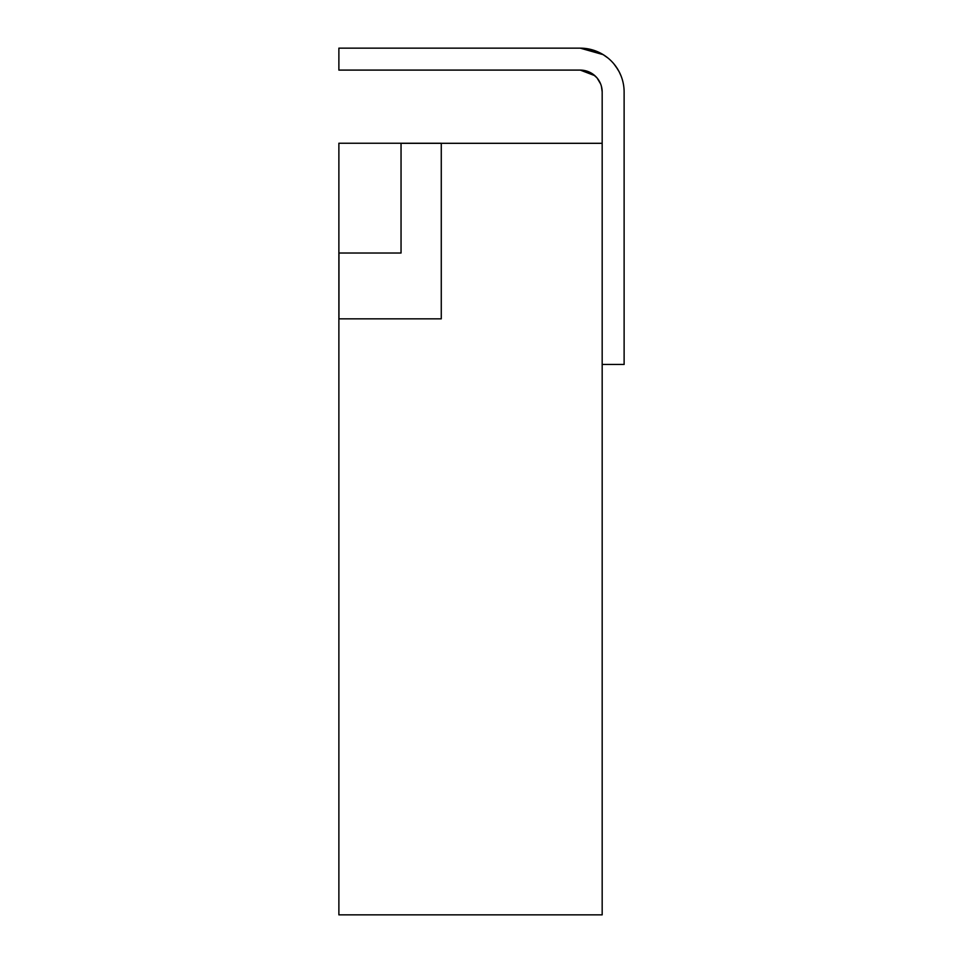 <?xml version="1.0" encoding="UTF-8"?>
<svg xmlns="http://www.w3.org/2000/svg" width="963" height="963" viewBox="0 0 963 963"><rect width="100%" height="100%" fill="white"/><g stroke="black" fill="none" stroke-linecap="round" stroke-linejoin="round"><path stroke-width="1.44" d="M602.176 143.306L602.176 914.85L338.88 914.85L338.88 318.837L441.271 318.837L441.271 143.306L602.176 143.306L602.176 92.039A21.944 21.944 0 0 0 580.244 70.094L338.88 70.094L338.88 48.15L580.244 48.15A43.889 43.889 0 0 1 624.12 92.039L624.12 364.459L602.176 364.459M338.952 253.016L338.952 318.837M561.959 143.306L401.041 143.306L401.041 253.016L338.88 253.016L338.88 318.837M338.88 253.016L338.88 143.234L441.271 143.234M580.244 48.15L603.259 54.674L580.244 48.15L600.418 53.061M607.4 57.563L608.953 58.839M613.672 63.606L617.415 68.722M619.077 71.611L621.087 76.005M623.133 82.794L623.326 83.733M594.881 75.692L580.244 70.094L587.153 71.214M592.534 73.862L596.976 77.847M602.778 54.385L608.086 58.117M612.576 62.378L613.551 63.474M616.079 66.712L619.257 71.96M621.183 76.233L621.833 78.039M597.096 77.991L600.635 83.95M601.381 86.164L602.176 91.726M608.219 58.225L609.386 59.225M614.382 64.473L618.198 70.022"/></g></svg>
